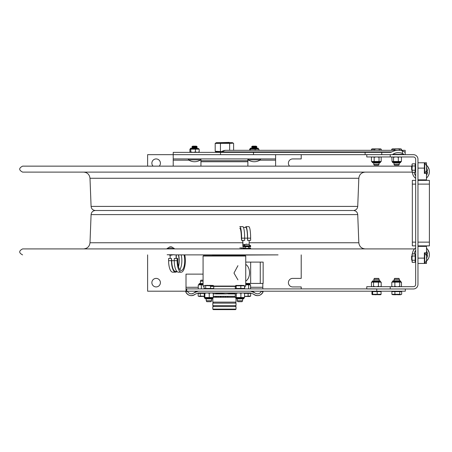 <?xml version="1.0" encoding="UTF-8"?>
<svg xmlns="http://www.w3.org/2000/svg" width="452" height="452" viewBox="0 0 452 452"><rect width="100%" height="100%" fill="white"/><g stroke="black" fill="none" stroke-linecap="round" stroke-linejoin="round"><path stroke-width="0.68" d="M301.207 288.896L301.207 286.93L292.676 286.93A4.266 4.266 0 0 1 288.41 282.658A4.266 4.266 0 0 1 292.676 278.392L301.207 278.392L301.207 254.883M186.721 289.41L186.009 289.41L186.009 291.195L147.612 291.195L147.612 254.883M147.612 166.138L147.612 154.663L173.212 154.663L173.212 166.138M301.207 154.663L301.207 158.929L292.676 158.929A4.266 4.266 0 0 0 289.585 166.138M153.053 166.138A4.266 4.266 0 0 1 154.561 159.234A4.266 4.266 0 0 1 159.234 166.138M160.409 282.658A4.266 4.266 0 0 1 154.013 286.353A4.266 4.266 0 0 1 154.013 278.963A4.266 4.266 0 0 1 160.409 282.658M275.607 166.138L275.607 157.16M173.212 154.663L253.499 154.663L173.212 154.663L173.212 152.369L389.986 152.369A3.017 2.136 0 0 0 391.839 151.917A10.729 7.588 180 0 1 398.427 150.318A10.729 7.588 180 0 1 402.433 150.866L405.167 152.369L405.167 150.318L405.167 151.917L404.291 151.917M275.607 154.663L275.607 158.929L173.212 158.929M22.6 166.138L200.942 166.138L200.942 160.714L247.877 160.714L247.877 166.138L412.004 166.138L22.6 166.138C18.747 168.127 18.747 170.116 22.6 172.11L412.151 172.11M247.877 158.929L247.877 160.714M200.942 158.929L200.942 160.714M186.009 291.195L186.721 291.195L186.721 288.896L376.759 288.896M262.81 283.427L262.81 288.896M186.009 289.41L186.009 274.127L203.078 274.127M229.52 142.662L229.232 142.374L219.299 142.662M221.147 152.002L215.593 152.002L215.254 152.341L220.282 152.341M221.689 151.606L215.197 151.284L216.412 152.002M229.656 150.318L229.656 143.38L233.266 143.16L233.622 143.38L233.622 150.318M233.266 143.16L232.407 142.662L216.412 142.662L215.197 143.38L229.656 143.38M220.446 143.38L220.446 151.284M215.197 143.38L215.197 151.284M404.297 154.663L402.433 153.431A7.492 5.3 0 0 0 398.427 152.607A7.492 5.3 0 0 0 392.901 154.33A1.446 1.023 0 0 1 391.833 154.663M221.26 151.917A7.588 7.588 0 0 1 225.921 150.318A7.588 5.362 90 0 0 222.627 151.917L219.949 152.369M405.167 154.663L405.167 152.369M253.499 152.369L253.499 154.663L381.754 154.663L381.754 152.369M260.301 159.861A0.514 0.514 0 0 0 260.013 158.929L260.301 159.861L248.25 159.861A0.514 0.514 0 0 1 248.538 158.929L248.25 159.861A10.667 10.667 0 0 0 260.301 159.861M188.36 159.194L188.806 158.929L188.518 159.861A10.667 10.667 0 0 0 200.569 159.861L188.518 159.861L188.326 159.268M200.778 159.545L200.569 159.861A0.514 0.514 0 0 0 200.281 158.929L200.372 158.94M194.546 146.132L192.761 146.132L191.942 146.601L197.145 146.601L196.326 146.132L194.546 146.132M197.145 146.601L196.326 147.075L192.761 147.075L191.942 146.601M196.326 147.075L197.145 147.55L191.942 147.55L192.761 147.075M197.145 147.55L196.343 148.03L192.761 148.024L191.942 147.55M256.058 146.132L252.493 146.132L251.674 146.601L256.877 146.601L256.058 146.132M256.877 146.601L256.058 147.075L252.493 147.075L251.674 146.601M256.058 147.075L256.877 147.55L251.674 147.55L252.493 147.075M256.877 147.55L256.058 148.024L252.493 148.024L251.674 147.55M256.922 148.03L251.634 148.03M249.64 150.318L249.64 149.16L258.917 149.16L258.917 150.318M255.16 149.16L255.16 150.318M250.521 149.16L250.521 150.318M249.77 149.16L250.391 149.16L249.77 149.16M258.787 149.16L258.165 149.16L258.787 149.16M257.804 148.03L258.307 148.544M197.185 148.03L191.897 148.03M198.631 149.16L199.179 149.16L199.179 151.985L198.744 152.369L199.179 151.985L197.309 152.369L195.422 151.985L195.422 149.16L198.631 149.16M189.902 151.985L190.343 152.369L189.902 151.985L189.902 149.16L195.422 149.16M193.117 152.369L195.422 151.985M190.348 152.369L190.784 151.985L193.094 152.369M190.784 149.16L190.784 151.985M190.032 149.16L190.654 149.16L190.032 149.16M199.049 149.16L198.428 149.16L199.049 149.16M213.282 293.89L213.841 293.924L213.282 293.924M213.841 293.924L219.542 293.41L225.492 293.924L215.587 293.924M219.542 292.981L219.542 293.41M225.492 293.924L234.063 293.41L235.3 293.806M234.063 292.981L234.063 293.41M235.3 293.924L228.113 293.924M213.282 296.314L235.3 296.314M212.807 309.111L213.316 309.626L235.503 309.626L236.017 309.111L212.807 309.111L212.807 306.569L236.017 306.569L236.017 309.111M236.017 303.139L212.807 303.139L212.807 305.614L236.017 305.614L236.017 303.139M223.13 297.269L227.735 297.269L227.735 296.416L223.13 296.416L223.13 297.269L218.147 297.269L218.147 296.416L220.971 296.416L220.971 297.269L220.31 297.269L220.31 296.416M212.807 298.749L212.807 302.117L236.017 302.117L236.017 298.749M245.741 256.035L245.402 255.696L203.417 255.696L203.078 256.035L245.741 256.035L245.741 286.076L244.572 286.076M236.181 286.076L210.53 286.076M204.055 286.076L203.078 286.076L203.078 256.035M237.921 279.856L233.978 273.07L237.921 265.674M203.078 286.076L204.055 286.415M210.53 286.415L236.181 286.415M244.572 286.415L245.741 286.076M214.632 254.883L214.632 255.182L212.971 255.182L212.971 254.883M215.915 254.883L215.915 255.182L214.632 255.182M215.915 255.182L277.991 254.883M214.412 255.182L214.412 254.883M194.207 292.755L198.264 291.195L250.555 291.195L254.612 292.755C257.391 294.614 259.663 294.094 261.431 291.195L263.087 291.862C260.623 295.97 257.397 296.71 253.414 294.082L250.555 292.981L198.264 292.981L195.405 294.082C191.422 296.71 188.196 295.97 185.732 291.862L187.388 291.195C189.156 294.094 191.428 294.614 194.207 292.755A6.051 6.051 0 0 1 198.264 291.195M257.476 293.862A4.266 4.266 0 0 0 259.165 293.512M250.555 291.195A6.051 6.051 0 0 1 254.612 292.755M189.654 293.512A4.266 4.266 0 0 0 192.993 293.529M195.405 294.082A6.051 6.051 0 0 1 185.732 291.862M263.087 291.862A6.051 6.051 0 0 1 253.414 294.082M405.314 288.975L405.314 291.195L186.721 291.195M376.759 291.195L376.759 288.975M203.078 283.523L199.49 283.523L200.411 283.523L200.411 281.127L203.078 281.127M200.411 281.127L200.925 280.178L203.078 280.178M204.242 293.404L200.242 293.404L200.242 296.066L204.242 296.286M200.242 293.404L198.168 293.404L198.168 296.066L198.812 296.444L200.242 296.066M198.168 296.066L199.202 296.444L204.242 296.444M244.549 296.365L250.668 296.066L250.668 293.404L244.549 293.404M248.114 293.404L248.114 296.066M250.668 296.066L250.007 296.444L244.549 296.444M242.543 300.749L237.255 300.749L237.255 298.868L243.509 298.868L242.588 298.868L242.588 300.749L242.074 301.699L237.769 301.699L237.255 300.749M236.181 288.472L240.826 288.472L240.826 285.811L236.181 285.811L236.181 288.472L235.277 288.472L235.277 286.415M240.826 288.472L244.572 288.472L244.572 285.811L244.12 285.432L244.572 285.811L240.826 285.811M244.12 285.432L235.729 285.432M213.739 285.811L210.53 285.811L210.53 288.472L204.055 288.472L204.055 285.811L204.869 285.432L204.055 285.811M210.53 285.811L204.372 285.579M205.688 288.472L205.688 285.811M210.53 288.472L213.739 288.472L213.739 286.415M213.163 285.432L204.869 285.432M211.412 300.749L206.231 300.749L206.231 298.868L212.48 298.868L211.564 298.868L211.564 300.749L211.05 301.699L206.745 301.699L206.231 300.749M244.572 288.472L244.848 286.415M399.297 164.217L393.963 164.217L393.963 162.844L400.218 162.844L399.297 162.844L399.297 164.217L398.788 165.166L394.477 165.166L393.963 164.217M394.489 150.318L394.489 149.284L391.72 149.284L392.364 148.9L396.946 148.9L394.489 149.284M391.72 150.318L391.72 149.284M401.546 150.646L401.546 149.284L400.901 148.9L397.009 148.9M401.546 149.284L396.946 148.9M399.404 150.352L399.404 149.284M401.099 149.284L400.67 149.284M379.03 164.217L373.702 164.217L373.702 162.844L379.906 162.844L379.03 162.844L379.03 164.217L378.522 165.166L374.211 165.166L373.702 164.217M374.352 150.318L374.352 149.284L371.465 149.284L372.098 148.9L376.804 148.9L374.352 149.284M371.465 150.318L371.465 149.284M381.268 150.318L381.268 149.284L380.635 148.9L376.804 148.9L381.268 149.284M379.256 150.318L379.256 149.284M394.313 279.342L399.449 279.342L399.449 280.794L393.048 280.794L394.116 280.794L394.116 279.342L394.624 278.392L398.935 278.392L399.449 279.342M394.901 291.619L391.895 291.619L391.895 294.28L394.901 294.28L394.901 291.619L401.664 291.619L401.664 294.28L400.726 294.659L401.664 294.28M394.901 294.28L399.783 294.28L400.726 294.659L392.511 294.659L391.895 294.28M399.783 291.619L399.783 294.28M392.833 294.659L392.511 294.659M373.849 280.794L373.849 279.342L379.155 279.342M373.849 279.342L374.358 278.392L378.646 278.392M371.951 294.28L372.284 294.659L371.951 294.28L371.951 291.619L372.623 291.619L372.623 294.28L381.076 294.28L380.821 294.636M380.742 294.659L381.076 294.28L381.076 291.619L377.183 291.619L377.183 294.28M377.183 291.619L372.623 291.619M372.205 294.636L372.623 294.28M372.284 294.659L380.782 294.659M248.634 288.896L248.634 284.884L245.741 284.743M243.786 288.896L243.786 288.472M250.589 288.896L250.589 284.884M248.634 284.884L250.351 284.884L249.837 284.376L245.741 284.376M248.408 283.427L245.741 283.523M198.258 288.896L198.258 284.884L203.078 284.766M201.338 288.896L201.338 284.884M204.553 297.501L204.643 292.981L204.242 293.331L204.242 297.501L205.174 297.501M212.316 298.868L212.994 298.354L204.801 298.354L205.315 298.868L204.801 298.015L212.994 298.015L212.48 298.868M210.762 292.981L209.242 293.331L209.242 297.501L213.282 297.501L213.282 293.331L211.762 292.981M209.242 293.331L207.587 292.981M206.507 292.981L204.852 293.331L204.852 297.501L209.242 297.501M212.785 297.501L213.242 297.501M213.152 292.981L213.282 293.331M204.852 293.331L204.728 292.981M242.272 292.981L240.893 293.331L240.893 297.501L244.549 297.501L244.549 293.331L243.17 292.981M240.893 293.331L239.153 292.981M238.012 292.981L236.272 293.331L236.272 297.501L240.893 297.501M235.661 292.981L235.3 293.331L235.3 297.501L236.153 297.501L235.419 297.501M243.696 297.501L244.43 297.501M236.272 293.331L235.904 292.981M380.149 286.681L381.189 286.325L381.189 282.155L371.459 282.155L371.459 286.325L372.058 286.681M376.601 286.681L378.431 286.325L378.431 282.155M378.431 286.325L379.465 286.681M380.392 286.681L381.189 286.325L380.59 286.681M371.459 286.325L372.256 286.681M372.776 286.681L373.567 286.325L373.567 282.155M373.567 286.325L375.397 286.681M378.669 278.392L379.183 279.342L379.183 280.794L379.906 280.794L373.787 280.794M401.455 286.325L400.788 286.681L401.455 286.325L401.455 282.155L391.811 282.155L391.811 286.325L392.963 286.681M393.715 286.681L394.862 286.325L394.862 282.155M400.681 281.647L401.235 282.155M394.862 286.325L396.681 286.681M397.867 286.681L399.687 286.325L399.687 282.155M399.687 286.325L400.348 286.681M392.477 286.681L391.811 286.325L392.477 286.681M399.449 280.794L400.218 280.794L399.449 280.794M394.099 280.794L393.048 280.794L392.539 281.302L400.681 281.302M399.506 156.957L398.342 157.313L398.342 161.483L401.444 161.483L401.444 157.313L400.274 156.957M398.342 157.313L396.528 156.957M395.342 156.957L393.528 157.313L393.528 161.483L398.342 161.483M393.528 161.483L392.031 161.483L392.539 161.991L400.726 161.991L400.726 162.336L392.539 162.336L393.048 162.844L392.539 161.991M400.8 156.957L401.444 157.313L400.8 156.957M393.528 157.313L392.884 156.957M391.822 157.313L392.466 156.957L391.822 157.313L392.031 161.483M400.856 156.957L401.37 157.313M379.838 156.957L379.025 157.313L379.025 161.483L381.194 161.483L381.194 157.313L380.59 156.957M381.194 157.313L380.375 156.957M379.025 157.313L377.188 156.957M375.985 156.957L374.154 157.313L374.154 161.483L379.025 161.483M372.471 156.957L371.454 157.313L371.454 161.483L374.154 161.483M372.273 156.957L371.454 157.313L372.058 156.957M380.923 161.483L380.42 162.336L372.228 162.336L372.742 162.844M374.154 157.313L373.137 156.957M379.906 162.844L380.42 162.336M250.47 248.397L250.47 247.95L248.707 247.95M250.634 238.159L250.634 240.374L247.6 240.374L247.6 238.159A11.503 1.819 -90 0 0 245.781 226.655L248.809 226.655A11.503 1.819 -90 0 1 250.634 238.159L247.6 238.159M247.6 240.374L247.481 238.159A10.752 1.701 -90 0 0 245.781 227.407L243.475 227.407M250.64 246.69L244.317 246.69L244.317 246.176L250.64 246.176L250.64 246.69M242.848 240.374L242.956 246.176L244.317 246.176L243.696 246.176L243.504 245.752L250.674 245.752L250.481 246.176M244.317 246.69L242.899 246.69L242.764 240.374M249.176 244.6L249.165 240.374M249.165 244.459L248.882 244.459M245.295 244.459L242.848 244.459M247.481 238.159L244.651 238.159A11.503 1.819 -90 0 0 242.831 226.655L239.797 226.655A11.503 1.819 -90 0 1 241.617 238.159L244.651 238.159L244.651 240.374L241.617 240.374L241.617 238.159M239.797 228.362A9.797 1.548 90 0 1 241.345 238.159L241.617 240.374M241.453 248.911L241.453 247.95L239.797 247.95M241.453 247.95L244.487 247.95L244.487 248.397M242.803 248.911L242.803 248.397L250.64 248.397L250.64 248.911M244.317 248.911L244.317 248.397M178.382 254.883A9.797 3.492 -90 0 1 178.399 266.42M175.568 272.183L172.698 272.183A11.503 4.102 90 0 1 168.596 260.68L168.596 258.459L171.466 258.459L171.466 260.68A11.503 4.102 90 0 0 175.568 272.183A11.503 4.102 90 0 0 176.964 271.494M171.466 258.459L171.732 260.68A10.752 3.836 90 0 0 175.568 271.432L176.901 271.432M176.303 254.883L176.303 258.459M176.116 258.459L176.116 254.883M170.138 255.307L170.138 258.459M184.043 254.883A9.797 3.492 -90 0 1 184.343 265.104A9.797 3.492 -90 0 1 181.229 270.477A9.797 3.492 -90 0 1 177.732 260.68L177.732 258.459L174.257 258.459L174.257 260.68A11.503 4.102 90 0 0 178.359 272.183L181.229 272.183A11.503 4.102 90 0 0 184.783 266.409A11.503 4.102 90 0 0 184.766 254.883L212.457 254.883L212.457 255.182M177.127 258.459L177.127 260.68A11.503 4.102 90 0 0 181.229 272.183M181.173 254.883A9.797 3.492 -90 0 1 179.794 269.612M178.574 254.883A10.238 3.65 -90 0 1 178.495 266.787M170.218 246.905L170.692 246.832M167.11 248.481L174.28 248.481L171.251 246.832L172.122 247.103L169.489 247.103L170.218 246.82L167.11 248.481L167.302 248.911M170.218 247.001L169.268 247.103M169.681 255.307L172.235 255.047M246.639 244.368L248.645 244.368L245.532 244.368L246.724 244.097M243.504 245.752L245.532 244.368M174.065 254.883L278.065 254.883M167.15 254.753L174.24 254.753M352.786 210.508L95.355 210.508L352.786 210.508M218.147 296.416L215.406 296.416L215.406 297.269L218.147 297.269M227.735 297.269L235.3 297.269M213.282 297.269L215.406 297.269M220.971 296.416L223.13 296.416M227.735 296.416L235.3 296.416M213.282 296.416L215.406 296.416M201.349 248.911L218.621 248.911M96.033 210.508L95.355 210.508C92.841 210.276 91.417 208.914 91.089 206.406L89.993 178.263C89.502 174.506 87.372 172.455 83.603 172.11M22.6 254.883C18.747 252.888 18.747 250.9 22.6 248.911L414.535 248.911M390.234 156.957L390.234 154.663L366.764 154.663L366.764 156.957L413.377 156.957A2.294 2.294 0 0 1 415.671 159.251L415.671 284.381A2.294 2.294 0 0 1 413.377 286.681L366.764 286.681L366.764 288.896M390.234 154.663L413.377 154.663A4.593 4.593 0 0 1 417.964 159.251L417.964 284.381A4.593 4.593 0 0 1 413.377 288.975L390.234 288.975L390.234 286.681M366.764 288.975L390.234 288.975M417.964 263.454L424.366 263.454L424.366 252.804L426.496 252.804L426.496 246.385L417.964 246.385M426.496 252.804L426.496 255.798M426.496 258.629L426.496 258.945A5.452 3.164 -90 0 0 426.479 257.312L426.824 257.312L426.496 257.623M426.496 260.459L426.496 263.454L424.366 263.454M417.964 162.776L426.496 162.776L426.496 165.771M426.496 168.607L426.496 168.918A5.452 3.164 -90 0 0 426.479 167.285L426.824 167.285L426.496 167.602M426.496 170.432L426.496 173.427L424.366 173.427L424.366 162.776M417.964 179.845L426.496 179.845L426.496 173.427M426.513 258.233A6.701 6.701 0 0 0 427.547 255.137L426.496 255.137M426.496 251.001A6.701 6.701 0 0 1 427.547 254.114L426.496 254.114M415.671 250.397A6.701 6.701 0 0 0 414.213 253.871M426.496 261.036A8.531 8.531 0 0 0 426.496 248.216M415.671 247.86A8.531 8.531 0 0 0 412.365 253.871M414.213 172.359A6.701 6.701 0 0 0 415.671 175.834A6.701 6.701 0 0 1 414.213 172.359M426.496 172.116L427.547 172.116A6.701 6.701 0 0 1 426.496 175.229M426.513 167.997A6.701 6.701 0 0 1 427.547 171.093L426.496 171.093M426.496 178.015A8.531 8.531 0 0 0 426.496 165.195M412.365 172.359A8.531 8.531 0 0 0 415.671 178.37M411.563 166.279L411.67 170.054L411.563 166.279M411.67 170.054L411.67 166.15M411.992 169.681L411.992 166.522M426.824 167.285A6.537 6.537 0 0 0 426.479 165.856L426.479 165.856M426.479 168.918L426.824 168.918L426.479 168.918M426.479 170.347L426.479 170.347A6.537 6.537 0 0 0 426.824 168.918M424.366 172.992L424.75 172.992L424.75 163.212L424.366 163.212M411.563 256.301L411.67 260.081L411.563 256.301M411.67 260.081L411.67 256.177M411.992 259.708L411.885 256.55M426.824 257.312A6.537 6.537 0 0 0 426.479 255.883L426.479 255.883M426.479 258.945L426.824 258.945L426.479 258.945M426.479 260.375L426.479 260.375A6.537 6.537 0 0 0 426.824 258.945M424.366 263.019L424.75 263.019L424.75 253.239L424.366 253.239M412.004 164.358L412.297 163.844L412.004 164.579L412.297 165.974L415.156 165.974L415.156 164.494L415.671 164.494M415.156 164.494L415.156 163.957L415.671 164.003L415.156 163.844L412.297 163.844M412.004 170.963L412.004 168.76L412.297 172.359L415.671 172.201M412.297 165.974L412.004 168.76M412.004 167.443L412.004 165.24M412.297 170.229L415.156 170.229L415.156 169.528L415.671 169.54M415.671 168.698L415.156 168.698L415.156 167.506L415.671 167.506M415.671 166.669L415.156 166.669L415.156 165.974M415.156 165.093L415.671 165.025M415.671 171.709L415.156 171.709L415.156 171.178L415.671 171.274M415.671 171.178L415.156 171.178L415.156 170.229M415.156 168.698L415.156 169.121L415.671 169.121M415.671 169.291L415.156 169.54M415.156 166.669L415.671 166.912M415.671 167.082L415.156 167.082L415.156 167.506M415.156 171.709L415.156 172.257L415.671 172.257M415.671 172.246L415.156 172.246M412.004 260.99L412.004 258.787L412.297 262.386L415.671 262.228M415.671 259.318L415.156 259.318L415.671 259.149M415.671 255.171L415.156 255.171L415.671 255.047M415.671 261.736L415.156 261.736L415.156 262.228M415.671 258.725L415.156 258.702L415.156 259.149M415.671 254.03L415.156 254.03L415.156 254.521L415.671 254.521M412.004 254.386L412.297 253.871L415.671 253.984M415.671 257.109L415.156 257.109L415.156 257.533L415.671 257.533M415.156 257.109L415.671 256.939M415.671 261.205L415.156 261.205L415.671 261.081M412.297 260.256L415.156 260.256L415.156 261.081M415.156 261.736L415.156 261.301L415.671 261.301M415.156 258.702L415.156 257.533M415.156 259.318L415.671 259.561M415.671 254.956L415.156 254.956L415.156 254.521M415.156 255.171L415.156 256.691L415.671 256.691M415.156 260.256L415.156 259.561M412.297 256.001L412.004 257.47L412.004 255.261L412.297 256.001L415.156 256.001M412.004 257.47L412.004 258.787M412.297 253.871L412.004 255.261M423.53 246.385L423.53 245.871M423.53 180.382L423.53 179.845M417.964 245.871L429.4 245.871L429.4 242.142L417.964 242.142L429.4 242.142L429.4 184.117L417.964 184.117L429.4 184.117L429.4 180.382L417.964 180.382M415.671 180.382L412.331 180.382L412.331 184.117L415.671 184.117L412.331 184.117L412.331 242.142L415.671 242.142L412.331 242.142L412.331 245.871L415.671 245.871M245.741 283.427L250.662 283.427L250.662 262.098L245.741 262.098M245.741 264.403A8.961 5.927 90 0 1 249.532 272.759A8.961 5.927 90 0 1 245.741 281.121M250.662 283.427L263.149 283.427L263.149 262.098L250.662 262.098M275.607 160.177L259.81 160.177M248.741 160.177L247.877 160.177M200.942 160.177L200.078 160.177M189.009 160.177L173.212 160.177M247.877 161.737L200.942 161.737M186.009 287.274L198.258 287.274M250.589 287.274L262.81 287.274M403.664 154.33L392.901 154.33M221.7 152.369A2.136 1.509 90 0 0 222.627 151.917L391.839 151.917M402.433 153.431L402.433 150.866M220.519 154.663L220.519 152.369M365.103 154.663L365.103 152.369M250.182 148.544L258.374 148.646L250.182 148.646L250.696 148.03L250.182 148.544M258.307 148.646L258.617 149.081M198.569 148.646L190.445 148.646L190.959 148.03L190.445 148.544L198.569 148.544M218.372 254.883L218.372 255.182M221.373 255.182L221.373 254.883M242.413 285.432L240.475 285.348M375.991 294.744L374.177 294.659M245.741 284.031L249.837 284.031L249.329 283.523M203.078 284.376L198.982 284.376L198.982 284.031L203.078 284.031M235.611 297.597L235.825 298.015L244.018 298.015L244.018 298.354L235.825 298.354L236.232 298.857M380.934 282.155L380.42 281.647L372.228 281.647L371.713 282.155M372.228 281.647L372.228 281.302L380.42 281.302L379.906 280.794M400.907 282.037L400.726 281.647L392.539 281.647L393.048 280.794M371.713 161.483L372.228 161.991L380.42 161.991M168.596 260.68L171.466 260.68M171.732 260.68L177.127 260.68M91.089 206.406L357.73 206.406L358.826 178.263L89.993 178.263M216.604 296.416L216.604 297.269M225.401 297.269L225.401 296.416M249.165 242.758L358.826 242.758L357.73 214.61L91.089 214.61L89.993 242.758L242.764 242.758M417.964 258.126L424.366 258.126M417.964 168.104L424.366 168.104M415.156 165.675L415.671 165.675M415.671 165.149L415.156 165.149M415.156 169.494L415.671 169.494M415.671 166.709L415.156 166.709M415.671 170.528L415.156 170.528M415.156 171.059L415.671 171.059M415.671 262.273L415.156 262.273L415.671 262.279M415.156 259.521L415.671 259.521M415.671 260.555L415.156 260.555M415.156 255.702L415.671 255.702M415.671 256.736L415.156 256.736M260.262 262.098L260.262 283.427M225.921 150.318L398.427 150.318M405.167 150.318L401.546 150.318M249.939 149.081L250.182 148.646M258.374 148.544L257.86 148.03M198.637 148.544L198.88 149.081M190.207 149.081L190.445 148.646M213.768 255.182L213.768 255.696M235.051 255.182L235.051 255.696M235.424 306.569L235.424 305.614M213.395 306.569L213.395 305.614M235.673 303.139L235.673 302.117M213.146 303.139L213.146 302.117M199.236 293.404L199.236 292.981M203.773 296.529L204.242 296.529M202.389 296.444L199.513 296.529M249.583 293.404L249.583 292.981M246.385 296.444L249.097 296.529M244.995 296.529L244.549 296.529M236.085 288.472L236.085 288.896M243.764 288.472L243.764 288.896M209.542 285.348L211.96 285.432M208.089 285.348L205.106 285.432M205.055 288.472L205.055 288.896M212.739 288.472L212.739 288.896M399.963 148.9L400.63 148.9M397.336 148.815L399.879 148.815M395.952 148.9L393.014 148.9M396.274 148.815L395.862 148.815M379.629 148.9L376.974 148.9M375.674 148.9L372.697 148.9M400.619 291.619L400.619 291.195M392.941 291.619L392.941 291.195M396.105 294.744L393.669 294.744M397.568 294.744L400.67 294.744M380.352 291.619L380.352 291.195M372.674 291.619L372.674 291.195M376.194 294.744L375.03 294.744M377.273 294.659L380.403 294.744M249.837 284.376L249.837 284.031M198.552 284.879L198.982 284.376M198.982 284.031L199.49 283.523M213.129 297.665L212.994 298.015M204.66 297.665L204.801 298.015M244.018 298.354L243.509 298.868L244.018 298.354M244.233 297.597L244.018 298.015M235.825 298.015L236.339 298.868M380.42 281.647L380.42 281.302M372.228 281.302L372.742 280.794M392.099 282.15L392.539 281.647L392.359 282.037M400.726 281.647L400.218 280.794L400.726 281.302M401.144 161.488L400.726 161.991L401.031 161.528M400.726 162.336L400.218 162.844L400.726 162.336M372.228 161.991L372.228 162.336M174.28 248.481L174.088 248.911M248.628 244.357L250.674 245.752M245.464 246.69L245.464 248.397M248.707 246.69L248.707 248.397M429.163 169.619L427.745 166.556M358.826 178.263C359.317 174.506 361.447 172.455 365.222 172.11M357.73 206.406C357.402 208.914 355.984 210.276 353.464 210.508C355.984 210.739 357.402 212.107 357.73 214.61M358.826 242.758C359.317 246.515 361.447 248.56 365.222 248.911M89.993 242.758C89.502 246.515 87.372 248.56 83.603 248.911M91.089 214.61C91.417 212.107 92.841 210.739 95.355 210.508M429.14 252.527L427.422 249.159M426.513 165.805A6.588 6.588 0 0 0 424.75 163.212M424.75 172.992A6.588 6.588 0 0 0 426.513 170.398M426.513 255.832A6.588 6.588 0 0 0 424.75 253.239M424.75 263.019A6.588 6.588 0 0 0 426.513 260.425M412.004 171.845L412.297 172.359M415.156 253.973L415.671 253.973M412.004 261.872L412.297 262.386M418.202 179.845L418.202 180.382M418.202 245.871L418.202 246.385"/></g></svg>
